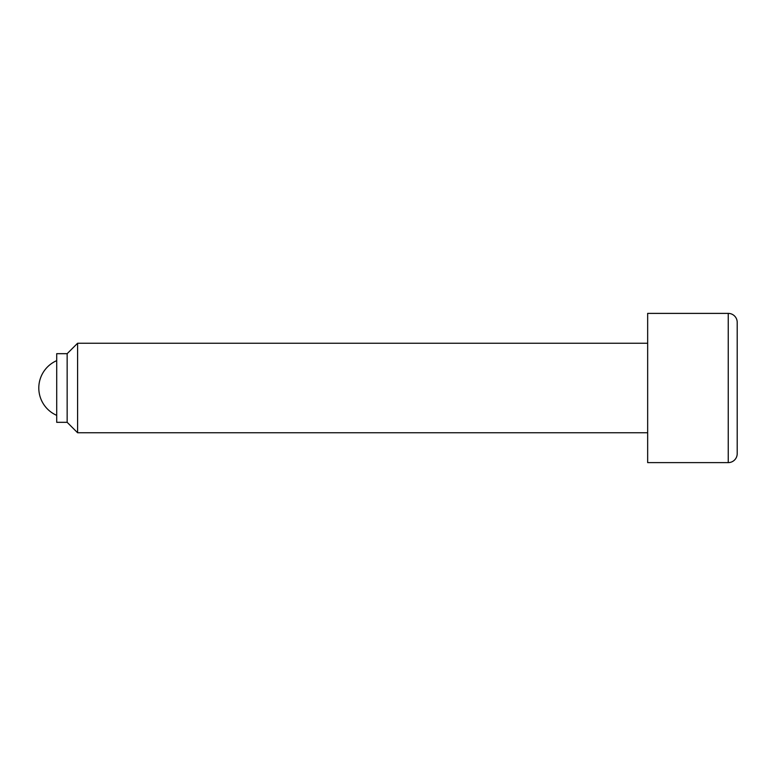 <?xml version="1.0" encoding="UTF-8"?>
<svg xmlns="http://www.w3.org/2000/svg" width="776" height="776" viewBox="0 0 776 776"><rect width="100%" height="100%" fill="white"/><g stroke="black" fill="none" stroke-linecap="round" stroke-linejoin="round"><path stroke-width="1.16" d="M56.706 360.646A29.847 29.847 0 0 0 56.706 415.354M647.659 343.235L77.6 343.235L67.153 353.681L56.706 353.681L56.706 422.319L67.153 422.319L77.6 432.765L647.659 432.765M728.247 313.388L647.659 313.388L647.659 462.612L728.247 462.612A8.953 8.953 0 0 0 737.2 453.659L737.2 322.341A8.953 8.953 0 0 0 728.247 313.388L728.247 462.612M737.2 322.341L737.2 453.659M77.6 432.765L77.6 343.235M67.153 422.319L67.153 353.681"/></g></svg>
